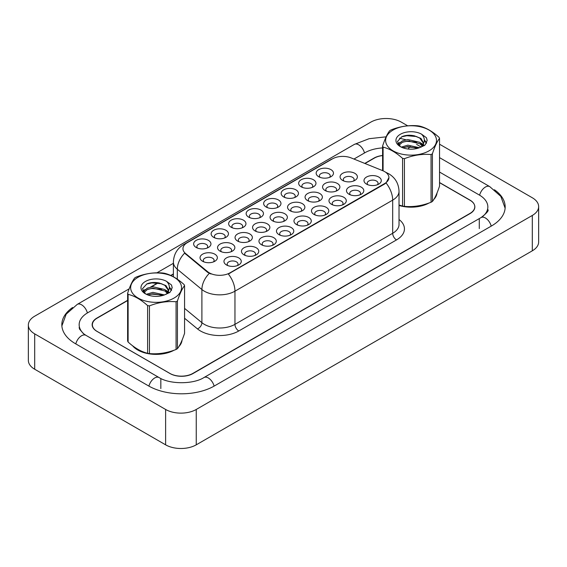 <?xml version="1.0" encoding="UTF-8"?>
<svg xmlns="http://www.w3.org/2000/svg" width="567" height="567" viewBox="0 0 567 567"><rect width="100%" height="100%" fill="white"/><g stroke="black" fill="none" stroke-linecap="round" stroke-linejoin="round"><path stroke-width="0.85" d="M318.689 176.713L318.689 176.713A8.661 5.004 180 0 1 318.689 169.639A8.661 5.004 180 0 1 330.944 169.639A8.661 5.004 180 0 1 330.944 176.713A8.661 5.004 180 0 1 318.689 176.713M329.519 177.379A5.415 3.126 0 0 0 330.228 175.834A5.415 3.126 0 0 0 328.647 173.622A5.415 3.126 0 0 0 322.743 172.942A5.415 3.126 0 0 0 319.405 175.834A5.415 3.126 0 0 0 320.114 177.379M266.178 207.033L266.178 207.033A8.661 5.004 180 0 1 266.178 199.96A8.661 5.004 180 0 1 278.432 199.96A8.661 5.004 180 0 1 278.432 207.033A8.661 5.004 180 0 1 266.178 207.033M277.008 207.692A5.415 3.126 0 0 0 277.717 206.147A5.415 3.126 0 0 0 276.136 203.936A5.415 3.126 0 0 0 270.232 203.262A5.415 3.126 0 0 0 266.894 206.147A5.415 3.126 0 0 0 267.603 207.692M248.679 217.14L248.679 217.14A8.661 5.004 180 0 1 248.679 210.066A8.661 5.004 180 0 1 260.926 210.066A8.661 5.004 180 0 1 260.926 217.14A8.661 5.004 180 0 1 248.679 217.14M259.509 217.799A5.415 3.126 0 0 0 260.218 216.254A5.415 3.126 0 0 0 258.63 214.042A5.415 3.126 0 0 0 252.733 213.362A5.415 3.126 0 0 0 249.388 216.254A5.415 3.126 0 0 0 250.097 217.799M231.173 227.239L231.173 227.239A8.661 5.004 180 0 1 231.173 220.166A8.661 5.004 180 0 1 243.427 220.166A8.661 5.004 180 0 1 243.427 227.239A8.661 5.004 180 0 1 231.173 227.239M242.003 227.906A5.415 3.126 0 0 0 242.711 226.361A5.415 3.126 0 0 0 241.131 224.149A5.415 3.126 0 0 0 235.227 223.469A5.415 3.126 0 0 0 231.882 226.361A5.415 3.126 0 0 0 232.598 227.906M283.684 196.926L283.684 196.926A8.661 5.004 180 0 1 283.684 189.853A8.661 5.004 180 0 1 295.931 189.853A8.661 5.004 180 0 1 295.931 196.926A8.661 5.004 180 0 1 283.684 196.926M294.514 197.592A5.415 3.126 0 0 0 295.223 196.04A5.415 3.126 0 0 0 293.635 193.829A5.415 3.126 0 0 0 287.738 193.156A5.415 3.126 0 0 0 284.393 196.04A5.415 3.126 0 0 0 285.102 197.592M301.19 186.819L301.19 186.819A8.661 5.004 180 0 1 301.19 179.746A8.661 5.004 180 0 1 313.438 179.746A8.661 5.004 180 0 1 313.438 186.819A8.661 5.004 180 0 1 301.19 186.819M312.02 187.486A5.415 3.126 0 0 0 312.729 185.933A5.415 3.126 0 0 0 311.141 183.729A5.415 3.126 0 0 0 305.237 183.049A5.415 3.126 0 0 0 301.899 185.933A5.415 3.126 0 0 0 302.608 187.486M213.667 237.346L213.667 237.346A8.661 5.004 180 0 1 213.667 230.273A8.661 5.004 180 0 1 225.921 230.273A8.661 5.004 180 0 1 225.921 237.346A8.661 5.004 180 0 1 213.667 237.346M224.497 238.012A5.415 3.126 0 0 0 225.212 236.467A5.415 3.126 0 0 0 223.625 234.256A5.415 3.126 0 0 0 217.721 233.576A5.415 3.126 0 0 0 214.383 236.467A5.415 3.126 0 0 0 215.091 238.012M196.168 247.453L196.168 247.453A8.661 5.004 180 0 1 196.168 240.38A8.661 5.004 180 0 1 208.415 240.38A8.661 5.004 180 0 1 208.415 247.453A8.661 5.004 180 0 1 196.168 247.453M206.998 248.119A5.415 3.126 0 0 0 207.706 246.567A5.415 3.126 0 0 0 206.119 244.356A5.415 3.126 0 0 0 200.222 243.682A5.415 3.126 0 0 0 196.877 246.567A5.415 3.126 0 0 0 197.585 248.119M342.603 180.412L342.603 180.412A8.661 5.004 180 0 1 342.603 173.339A8.661 5.004 180 0 1 354.857 173.339A8.661 5.004 180 0 1 354.857 180.412A8.661 5.004 180 0 1 342.603 180.412M353.432 181.079A5.415 3.126 0 0 0 354.141 179.533A5.415 3.126 0 0 0 352.554 177.322A5.415 3.126 0 0 0 346.657 176.642A5.415 3.126 0 0 0 343.311 179.533A5.415 3.126 0 0 0 344.02 181.079M325.097 190.519L325.097 190.519A8.661 5.004 180 0 1 325.097 183.446A8.661 5.004 180 0 1 337.351 183.446A8.661 5.004 180 0 1 337.351 190.519A8.661 5.004 180 0 1 325.097 190.519M335.926 191.185A5.415 3.126 0 0 0 336.642 189.633A5.415 3.126 0 0 0 335.054 187.429A5.415 3.126 0 0 0 329.151 186.749A5.415 3.126 0 0 0 325.812 189.633A5.415 3.126 0 0 0 326.521 191.185M272.592 220.839L272.592 220.839A8.661 5.004 180 0 1 272.592 213.766A8.661 5.004 180 0 1 284.84 213.766A8.661 5.004 180 0 1 284.84 220.839A8.661 5.004 180 0 1 272.592 220.839M283.422 221.499A5.415 3.126 0 0 0 284.131 219.953A5.415 3.126 0 0 0 282.543 217.742A5.415 3.126 0 0 0 276.639 217.062A5.415 3.126 0 0 0 273.301 219.953A5.415 3.126 0 0 0 274.01 221.499M307.597 200.626L307.597 200.626A8.661 5.004 180 0 1 307.597 193.553A8.661 5.004 180 0 1 319.845 193.553A8.661 5.004 180 0 1 319.845 200.626A8.661 5.004 180 0 1 307.597 200.626M318.427 201.292A5.415 3.126 0 0 0 319.136 199.74A5.415 3.126 0 0 0 317.548 197.529A5.415 3.126 0 0 0 311.652 196.855A5.415 3.126 0 0 0 308.306 199.74A5.415 3.126 0 0 0 309.015 201.292M290.091 210.733L290.091 210.733A8.661 5.004 180 0 1 290.091 203.659A8.661 5.004 180 0 1 302.346 203.659A8.661 5.004 180 0 1 302.346 210.733A8.661 5.004 180 0 1 290.091 210.733M300.921 211.392A5.415 3.126 0 0 0 301.63 209.847A5.415 3.126 0 0 0 300.049 207.635A5.415 3.126 0 0 0 294.145 206.962A5.415 3.126 0 0 0 290.807 209.847A5.415 3.126 0 0 0 291.516 211.392M220.081 251.153L220.081 251.153A8.661 5.004 180 0 1 220.081 244.079A8.661 5.004 180 0 1 232.328 244.079A8.661 5.004 180 0 1 232.328 251.153A8.661 5.004 180 0 1 220.081 251.153M230.911 251.819A5.415 3.126 0 0 0 231.62 250.267A5.415 3.126 0 0 0 230.032 248.062A5.415 3.126 0 0 0 224.135 247.382A5.415 3.126 0 0 0 220.79 250.267A5.415 3.126 0 0 0 221.499 251.819M237.58 241.046L237.58 241.046A8.661 5.004 180 0 1 237.58 233.973A8.661 5.004 180 0 1 249.834 233.973A8.661 5.004 180 0 1 249.834 241.046A8.661 5.004 180 0 1 237.58 241.046M248.41 241.712A5.415 3.126 0 0 0 249.119 240.167A5.415 3.126 0 0 0 247.538 237.956A5.415 3.126 0 0 0 241.634 237.275A5.415 3.126 0 0 0 238.296 240.167A5.415 3.126 0 0 0 239.005 241.712M255.086 230.939L255.086 230.939A8.661 5.004 180 0 1 255.086 223.873A8.661 5.004 180 0 1 267.333 223.873A8.661 5.004 180 0 1 267.333 230.939A8.661 5.004 180 0 1 255.086 230.939M265.916 231.605A5.415 3.126 0 0 0 266.625 230.06A5.415 3.126 0 0 0 265.037 227.849A5.415 3.126 0 0 0 259.14 227.169A5.415 3.126 0 0 0 255.795 230.06A5.415 3.126 0 0 0 256.504 231.605M202.575 261.259L202.575 261.259A8.661 5.004 180 0 1 202.575 254.186A8.661 5.004 180 0 1 214.829 254.186A8.661 5.004 180 0 1 214.829 261.259A8.661 5.004 180 0 1 202.575 261.259M213.405 261.919A5.415 3.126 0 0 0 214.113 260.373A5.415 3.126 0 0 0 212.533 258.162A5.415 3.126 0 0 0 206.629 257.489A5.415 3.126 0 0 0 203.284 260.373A5.415 3.126 0 0 0 204 261.919M243.994 254.852L243.994 254.852A8.661 5.004 180 0 1 243.994 247.779A8.661 5.004 180 0 1 256.241 247.779A8.661 5.004 180 0 1 256.241 254.852A8.661 5.004 180 0 1 243.994 254.852M254.824 255.519A5.415 3.126 0 0 0 255.533 253.966A5.415 3.126 0 0 0 253.945 251.762A5.415 3.126 0 0 0 248.041 251.082A5.415 3.126 0 0 0 244.703 253.966A5.415 3.126 0 0 0 245.412 255.519M261.493 244.746L261.493 244.746A8.661 5.004 180 0 1 261.493 237.672A8.661 5.004 180 0 1 273.748 237.672A8.661 5.004 180 0 1 273.748 244.746A8.661 5.004 180 0 1 261.493 244.746M272.323 245.412A5.415 3.126 0 0 0 273.032 243.867A5.415 3.126 0 0 0 271.451 241.655A5.415 3.126 0 0 0 265.547 240.975A5.415 3.126 0 0 0 262.209 243.867A5.415 3.126 0 0 0 262.918 245.412M278.999 234.646L278.999 234.646A8.661 5.004 180 0 1 278.999 227.573A8.661 5.004 180 0 1 291.247 227.573A8.661 5.004 180 0 1 291.247 234.646A8.661 5.004 180 0 1 278.999 234.646M289.829 235.305A5.415 3.126 0 0 0 290.538 233.76A5.415 3.126 0 0 0 288.95 231.549A5.415 3.126 0 0 0 283.053 230.868A5.415 3.126 0 0 0 279.708 233.76A5.415 3.126 0 0 0 280.417 235.305M296.498 224.539L296.498 224.539A8.661 5.004 180 0 1 296.498 217.466A8.661 5.004 180 0 1 308.753 217.466A8.661 5.004 180 0 1 308.753 224.539A8.661 5.004 180 0 1 296.498 224.539M307.328 225.198A5.415 3.126 0 0 0 308.044 223.653A5.415 3.126 0 0 0 306.456 221.442A5.415 3.126 0 0 0 300.553 220.769A5.415 3.126 0 0 0 297.214 223.653A5.415 3.126 0 0 0 297.923 225.198M314.005 214.432L314.005 214.432A8.661 5.004 180 0 1 314.005 207.359A8.661 5.004 180 0 1 326.259 207.359A8.661 5.004 180 0 1 326.259 214.432A8.661 5.004 180 0 1 314.005 214.432M324.834 215.091A5.415 3.126 0 0 0 325.543 213.546A5.415 3.126 0 0 0 323.955 211.335A5.415 3.126 0 0 0 318.059 210.662A5.415 3.126 0 0 0 314.713 213.546A5.415 3.126 0 0 0 315.422 215.091M331.511 204.326L331.511 204.326A8.661 5.004 180 0 1 331.511 197.252A8.661 5.004 180 0 1 343.758 197.252A8.661 5.004 180 0 1 343.758 204.326A8.661 5.004 180 0 1 331.511 204.326M342.34 204.992A5.415 3.126 0 0 0 343.049 203.44A5.415 3.126 0 0 0 341.462 201.228A5.415 3.126 0 0 0 335.565 200.555A5.415 3.126 0 0 0 332.219 203.44A5.415 3.126 0 0 0 332.928 204.992M349.01 194.219L349.01 194.219A8.661 5.004 180 0 1 349.01 187.145A8.661 5.004 180 0 1 361.264 187.145A8.661 5.004 180 0 1 361.264 194.219A8.661 5.004 180 0 1 349.01 194.219M359.839 194.885A5.415 3.126 0 0 0 360.548 193.34A5.415 3.126 0 0 0 358.968 191.129A5.415 3.126 0 0 0 353.064 190.448A5.415 3.126 0 0 0 349.726 193.34A5.415 3.126 0 0 0 350.434 194.885M366.516 184.112L366.516 184.112A8.661 5.004 180 0 1 366.516 177.039A8.661 5.004 180 0 1 378.763 177.039A8.661 5.004 180 0 1 378.763 184.112A8.661 5.004 180 0 1 366.516 184.112M377.346 184.778A5.415 3.126 0 0 0 378.054 183.233A5.415 3.126 0 0 0 376.467 181.022A5.415 3.126 0 0 0 370.57 180.341A5.415 3.126 0 0 0 367.225 183.233A5.415 3.126 0 0 0 367.933 184.778M226.488 264.959L226.488 264.959A8.661 5.004 180 0 1 226.488 257.886A8.661 5.004 180 0 1 238.735 257.886A8.661 5.004 180 0 1 238.735 264.959A8.661 5.004 180 0 1 226.488 264.959M237.318 265.625A5.415 3.126 0 0 0 238.027 264.073A5.415 3.126 0 0 0 236.439 261.862A5.415 3.126 0 0 0 230.542 261.189A5.415 3.126 0 0 0 227.197 264.073A5.415 3.126 0 0 0 227.906 265.625M382.697 170.667A14.622 8.441 180 0 1 384.646 171.617A14.622 8.441 180 0 1 388.927 177.584A14.622 8.441 180 0 1 384.646 183.552L229.982 272.847A14.622 8.441 180 0 1 207.671 271.721L185.593 253.52A14.622 8.441 180 0 1 182.95 248.679A14.622 8.441 180 0 1 187.23 242.711L332.446 158.866A14.622 8.441 180 0 1 351.171 157.924L382.697 170.667M132.55 345.728A25.99 15.004 0 0 0 137.717 349.988A25.99 15.004 0 0 0 174.062 350.215A25.99 15.004 0 0 1 137.717 349.988A25.99 15.004 0 0 1 132.55 345.728M388.927 177.584L386.063 182.957L384.646 183.984L228.331 274.017A18.952 10.943 60 0 1 234.958 291.19A21.659 12.502 180 0 1 204.326 291.19A21.659 12.502 180 0 1 201.902 289.524L177.308 269.24A21.659 12.502 180 0 1 173.389 262.067L173.389 276.767M210.952 274.017L207.671 272.358L184.608 253.158A18.952 12.672 129.5 0 0 177.308 269.24L177.308 279.17M399.026 205.467A25.99 15.004 0 0 0 429.035 203.007A25.99 15.004 0 0 1 399.026 205.467M433.854 199.378A25.99 15.004 0 0 0 437.008 193.035A25.99 15.004 0 0 1 433.854 199.378M178.881 346.586A25.99 15.004 0 0 0 182.035 340.243A25.99 15.004 0 0 1 178.881 346.586M127.618 300.56L97.134 318.158A16.245 9.377 0 0 0 92.378 324.785A16.245 9.377 0 0 0 97.134 331.419L169.873 373.412A16.245 9.377 0 0 0 192.844 373.412L470.022 213.39A16.245 9.377 0 0 0 474.777 206.757A16.245 9.377 0 0 0 470.022 200.13L439.538 182.524M382.59 155.571A16.245 9.377 0 0 0 374.312 158.129L364.992 163.509M173.389 274.13L170.943 275.541M158.37 282.805L151.155 286.973M144.025 291.084L143.146 291.594M127.618 300.333L96.907 318.066A16.245 9.377 0 0 0 92.145 324.7A16.245 9.377 0 0 0 96.907 331.334L170.029 373.547A16.245 9.377 0 0 0 193 373.547L470.093 213.568A16.245 9.377 0 0 0 474.855 206.934A16.245 9.377 0 0 0 470.093 200.307L439.538 182.659M382.59 155.493A16.245 9.377 0 0 0 374 158.087L364.765 163.424M173.389 273.911L170.731 275.449M158.08 282.749L150.581 287.079M144.188 290.772L143.182 291.353M482.446 216.707A29.236 16.882 0 0 0 487.847 206.934A29.236 16.882 0 0 0 479.285 194.998L439.538 172.049M382.59 147.923A29.236 16.882 0 0 0 364.815 152.785L353.957 159.051M173.389 263.301L156.917 272.812M129.177 288.83L87.715 312.764A29.236 16.882 0 0 0 79.153 324.7A29.236 16.882 0 0 0 84.554 334.473M407.701 125.824L401.379 122.167A21.659 12.502 0 0 0 370.747 122.167L34.693 316.188A21.659 12.502 0 0 0 28.35 325.033A21.659 12.502 0 0 0 34.693 333.871L165.621 409.466A21.659 12.502 0 0 0 196.253 409.466L532.307 215.446A21.659 12.502 0 0 0 538.65 206.601A21.659 12.502 0 0 0 532.307 197.763L439.538 144.202M28.35 325.033L28.35 360.399A21.659 12.502 0 0 0 34.693 369.237L165.621 444.833A21.659 12.502 0 0 0 196.253 444.833L532.307 250.812A21.659 12.502 0 0 0 538.65 241.967L538.65 206.601M72.597 307.505A46.565 26.883 0 0 0 61.824 324.7A46.565 26.883 0 0 0 75.468 343.708L148.589 385.929A46.565 26.883 0 0 0 214.439 385.929L491.532 225.942A46.565 26.883 0 0 0 505.176 206.934A46.565 26.883 0 0 0 494.403 189.739M393.066 130.063A25.444 14.692 -0 0 0 393.066 150.836A25.444 14.692 -0 0 0 429.056 150.836A25.444 14.692 -0 0 0 429.056 130.063A25.444 14.692 -0 0 0 393.066 130.063M399.026 204.992L402.577 206.097A29.236 16.882 -0 0 0 404.427 206.381C413.265 207.153 422.139 205.778 431.048 202.263A29.236 16.882 -0 0 0 431.735 201.88A29.236 16.882 -0 0 0 432.401 201.476C434.769 198.521 437.15 193.397 439.538 186.111L439.538 138.405A29.236 16.882 -0 0 0 439.042 137.334C432.529 131.431 426.03 127.681 419.552 126.08A29.236 16.882 -0 0 0 417.702 125.796C408.786 125.038 399.912 126.406 391.074 129.914A29.236 16.882 -0 0 0 390.387 130.297A29.236 16.882 -0 0 0 389.72 130.694C387.332 133.699 384.958 138.823 382.59 146.066A29.236 16.882 -0 0 0 383.086 147.136L383.086 170.83M402.577 206.097L402.577 158.384C396.064 152.488 389.564 148.738 383.086 147.136M402.577 158.384A29.236 16.882 -0 0 0 404.427 158.675L404.427 206.381M431.048 202.263L431.048 154.557C422.209 153.785 413.336 155.152 404.427 158.675M431.048 154.557A29.236 16.882 -0 0 0 431.735 154.167A29.236 16.882 -0 0 0 432.401 153.77L432.401 201.476M419.481 147.725L407.857 145.152L401.266 147.101M417.858 148.249L407.857 146.555L402.747 147.746M422.663 145.265L419.814 142.324L407.857 139.539L402.308 140.921L399.104 143.657L398.686 145.145M422.209 145.967L419.814 143.727L407.857 140.942L402.308 142.324L398.941 145.414M421.118 147.179L423.017 144.55L423.436 142.693L420.948 138.398L414.158 135.775C409.53 134.833 405.405 135.159 401.797 136.753L397.439 141.509L400.366 146.598M422.784 146.449L423.436 143.805M423.4 143.245L419.814 138.114L414.484 135.839M400.366 134.273A15.125 8.732 -0 0 0 400.366 146.626A15.125 8.732 -0 0 0 419.275 147.781L425.172 144.918L427.164 140.446L426.483 137.781L421.522 134.138A15.125 8.732 -0 0 0 400.366 134.273M421.522 134.138C424.676 137.342 425.172 140.807 423.017 144.542M382.59 170.624L382.59 146.066M439.538 138.405C437.164 141.367 434.79 146.492 432.401 153.77M416.752 147.781L406.893 146.938L402.974 147.654M423.953 145.79L423.258 145.23M422.84 144.932L422.139 144.472M416.752 142.168L406.893 141.325L402.974 142.034M399.182 143.522L398.027 144.231M426.412 143.253L424.336 140.524M416.795 136.562L406.893 135.711L401.62 136.838M427.157 140.588L426.483 137.781M424.399 145.492L423.386 144.628M423.081 144.401L420.657 142.948M400.139 142.338L397.765 143.72M426.582 142.912L424.336 139.815M138.1 277.263A25.444 14.692 -0 0 0 138.1 298.044A25.444 14.692 -0 0 0 174.083 298.044A25.444 14.692 -0 0 0 174.083 277.263A25.444 14.692 -0 0 0 138.1 277.263M135.421 277.504A29.236 16.882 -0 0 0 134.755 277.901C132.366 280.906 129.985 286.03 127.618 293.274A29.236 16.882 -0 0 0 128.114 294.344L128.114 342.05C134.592 347.932 141.091 351.682 147.604 353.298A29.236 16.882 -0 0 0 149.454 353.588C158.292 354.361 167.166 352.986 176.075 349.47A29.236 16.882 -0 0 0 176.762 349.081A29.236 16.882 -0 0 0 177.428 348.684C179.796 345.721 182.177 340.597 184.566 333.318L184.566 285.612A29.236 16.882 -0 0 0 184.069 284.542C177.556 278.638 171.057 274.889 164.579 273.287A29.236 16.882 -0 0 0 162.729 273.003C153.82 272.238 144.946 273.613 136.108 277.121A29.236 16.882 -0 0 0 135.421 277.504M147.604 353.298L147.604 305.592C141.091 299.695 134.592 295.939 128.114 294.344M147.604 305.592A29.236 16.882 -0 0 0 149.454 305.882L149.454 353.588M176.075 349.47L176.075 301.764C167.237 300.985 158.363 302.36 149.454 305.882M176.075 301.764A29.236 16.882 -0 0 0 176.762 301.375A29.236 16.882 -0 0 0 177.428 300.978L177.428 348.684M127.618 293.274L127.618 340.98A29.236 16.882 -0 0 0 128.114 342.05M164.515 294.932L152.884 292.359L146.293 294.308M162.892 295.457L152.884 293.763L147.774 294.953M167.69 292.473L164.841 289.531L152.884 286.746L147.342 288.128L144.138 290.864L143.72 292.352M167.237 293.174L164.841 290.935L152.884 288.149L147.342 289.531L143.968 292.622M166.145 294.386L168.045 291.757L168.47 289.9L165.975 285.605L159.185 282.983C154.557 282.04 150.439 282.366 146.825 283.961L142.473 288.716L145.4 293.798A15.125 8.732 -0 0 0 164.302 294.989L170.199 292.125L172.191 287.653L171.51 284.988L166.556 281.345A15.125 8.732 -0 0 0 145.393 281.48A15.125 8.732 -0 0 0 145.393 293.826M167.818 293.649L168.47 291.013M168.427 290.453L164.841 285.321L159.511 283.039M166.556 281.345C169.703 284.549 170.206 288.015 168.045 291.75M184.566 285.612C182.198 288.568 179.817 293.692 177.428 300.978M161.779 294.989L151.928 294.145L148.001 294.854M168.98 292.997L168.293 292.437M167.875 292.14L167.166 291.679M161.779 289.376L151.928 288.532L148.001 289.241M144.209 290.722L143.054 291.438M171.44 290.453L169.363 287.724M161.822 283.769L151.928 282.912L146.647 284.046M172.191 287.795L171.51 284.988M169.434 292.7L168.413 291.835M168.108 291.608L165.684 290.155M145.166 289.546L142.799 290.921M171.61 290.12L169.363 287.022M229.982 272.847L229.982 273.28M207.671 271.721L207.671 272.358M185.593 253.52L185.593 254.158M384.646 183.552L384.646 183.984M399.026 219.486A27.074 15.628 180 0 1 396.517 239.912L238.785 330.979A5.415 3.126 60 0 1 234.958 324.345L392.683 233.285A21.659 12.502 0 0 0 399.026 224.44L399.026 191.285A21.659 12.502 180 0 1 392.683 200.13A18.952 10.943 -120 0 0 386.063 182.957M238.785 330.979A27.074 15.628 180 0 1 200.498 330.979A27.074 15.628 180 0 1 197.465 328.888L184.566 318.25M209.287 273.365A18.952 12.672 129.5 0 0 201.902 289.524L201.902 322.68A21.659 12.502 0 0 0 204.326 324.345A21.659 12.502 0 0 0 234.958 324.345L234.958 291.19L392.683 200.13L392.683 233.285A5.415 3.126 60 0 0 396.517 239.912M399.026 191.285C398.665 183.495 395.242 177.662 388.764 173.771L386.028 172.439A18.952 8.874 112 0 0 385.773 172.34M185.622 243.817A18.952 10.943 -120 0 0 183.658 244.554C177.18 248.445 173.757 254.285 173.389 262.067M183.658 244.554L330.859 159.568A18.952 10.943 60 0 1 332.29 158.958M184.566 308.377L201.902 322.68A5.415 3.622 -50.5 0 1 197.465 328.888M214.106 386.113A8.661 5.004 -120 0 0 203.978 377.537C193.326 384.426 169.696 384.426 159.043 377.537L85.922 335.324L83.37 333.623L79.515 329.08L79.153 327.35M148.915 386.113A8.661 5.004 -60 0 1 154.713 377.969A8.661 5.004 -60 0 1 159.043 377.537M75.794 343.9A8.661 5.004 -60 0 1 81.591 335.749A8.661 5.004 -60 0 1 85.922 335.324M61.874 325.919L66.19 314.139L77.261 304.38A8.661 5.004 60 0 1 87.389 312.956M77.261 304.38L354.361 144.394A8.661 5.004 60 0 1 364.489 152.97M410.161 146.492A8.661 5.004 120 0 0 408.183 149.022M439.538 157.626L489.739 186.614A8.661 5.004 120 0 0 479.611 195.19M491.206 226.134A8.661 5.004 -120 0 0 481.078 217.558L203.978 377.537M196.253 444.833L196.253 409.466M165.621 444.833L165.621 409.466M34.693 369.237L34.693 333.871M532.307 250.812L532.307 215.446M160.837 388.579L160.837 378.855M479.285 228.593L479.285 218.869M330.859 159.568L334.332 157.952M474.777 206.757L474.777 207.841M92.378 324.785L92.378 326.273M416.617 144.394L421.238 147.066M505.126 208.153L500.81 196.373L489.739 186.614M487.847 209.584C489.052 210.463 486.798 213.121 481.078 217.558M354.361 144.394L369.131 138.695L386.12 136.831M399.48 138.178L405.922 139.801M409.083 140.878L409.913 141.19"/></g></svg>
